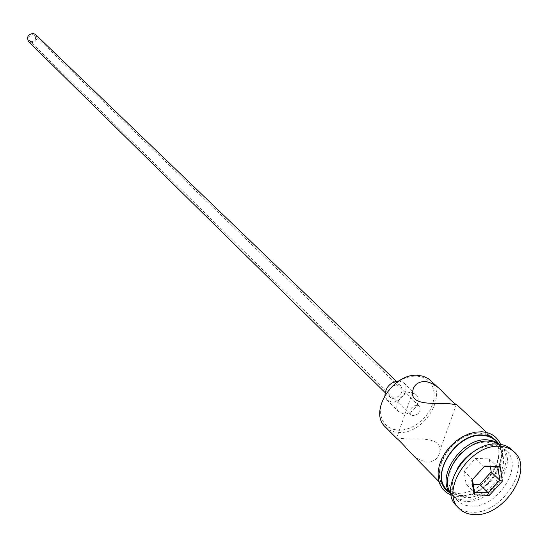<?xml version="1.0" encoding="UTF-8"?>
<svg xmlns="http://www.w3.org/2000/svg" width="548" height="548" viewBox="0 0 548 548"><rect width="100%" height="100%" fill="white"/><g stroke="black" fill="none" stroke-linecap="round" stroke-linejoin="round"><path stroke-width="0.41" stroke-dasharray="2.74 2.06" d="M416.98 376.038L422.35 377.099L426.947 379.463L430.557 383.011L432.995 387.552L434.153 392.861L433.975 398.663L432.488 404.677L429.769 410.61L425.947 416.165L421.207 421.076L415.795 425.104L409.959 428.057L403.986 429.776L398.177 430.187L392.806 429.255L388.148 427.008L384.443 423.57L381.881 419.09L380.6 413.788L380.675 407.938L382.107 401.828L384.833 395.779L388.717 390.101L393.546 385.08L399.088 380.99L405.047 378.031L411.116 376.353L416.98 376.038M385.244 426.83C388.683 430.262 393.101 432.119 398.492 432.413C423.686 434.893 448.346 395.053 430.461 380.339M31.27 41.669L29.544 40.799C27.845 37.305 29.01 35.25 33.031 34.62L34.73 35.469C36.456 38.963 35.305 41.025 31.27 41.669M416.61 404.897C411.007 406.917 408.993 410.205 410.568 414.768L412.856 415.644C419.343 414.452 421.426 411.233 419.104 405.993L416.61 404.897M35.586 34.572C37.887 39.223 36.353 41.984 30.983 42.84L28.667 41.682M397.841 384.422L400.965 385.724C403.595 392.183 400.937 396.451 392.991 398.533L389.806 397.19C387.231 390.717 389.909 386.463 397.841 384.422M398.992 380.881L403.712 382.819C410.281 388.347 401.115 403.075 391.786 402.04L386.977 400.026L384.908 395.355M411.247 392.56L415.925 394.492C422.529 400.04 413.226 414.932 403.821 413.932L398.985 411.911C392.505 406.321 401.883 391.478 411.247 392.56M396.211 438.023L404.773 438.77C417.987 439.291 441.01 436.626 439.873 450.579C439.249 457.559 435.215 461.382 427.762 462.039C421.152 461.19 415.021 457.669 409.383 451.47M453.84 462.135C444.339 482.603 448.428 494.488 466.108 497.796L472.04 497.242L478.157 495.344L484.172 492.2L489.782 487.96L494.714 482.843L498.742 477.089L501.653 470.985L503.311 464.814L503.626 458.895L502.571 453.504L500.201 448.928L496.611 445.387L491.981 443.079L486.535 442.126C480.343 441.928 474.047 443.866 467.65 447.928M450.956 493.488L452.936 495.919C456.463 499.427 461.039 501.262 466.677 501.427C492.967 503.393 519.73 461.108 501.399 446.099L498.913 444.181M457.498 468.403C450.511 481.658 450.531 492.399 457.553 500.625C461.08 504.139 465.663 505.968 471.314 506.133C497.68 508.058 524.587 465.601 506.229 450.579L500.598 447.079L493.611 445.661C487.227 445.456 480.692 447.374 474.013 451.415M456.69 506.003C460.676 509.989 465.869 512.065 472.273 512.229C501.995 514.332 532.307 466.464 511.579 449.572M456.833 404.787L456.32 404.595L439.873 450.579M458.423 493.077C484.59 495.111 511.092 453.114 492.81 438.133L487.206 434.639L480.267 433.208C454.429 430.523 427.317 472.294 444.743 487.556C448.257 491.049 452.812 492.892 458.423 493.077M447.004 489.864C450.518 493.364 455.087 495.2 460.697 495.385C486.905 497.399 513.476 455.32 495.18 440.332M451.018 493.933L451.566 494.515C455.087 498.022 459.656 499.858 465.286 500.029C491.563 502.002 518.278 459.765 499.961 444.764L499.358 444.229M490.419 466.855L489.179 458.916L475.561 458.402L463.998 471.04L466.163 484.069L474.602 492.474M466.163 484.069L473.26 484.274M463.998 471.04L472.479 479.5M475.561 458.402L484.117 466.636L471.78 480.267M489.179 458.916L497.81 467.115M484.247 466.636L484.836 465.999M480.404 432.824L486.343 433.886L491.392 436.427L495.303 440.291L497.899 445.291L499.05 451.168L498.721 457.614L496.926 464.327L493.769 470.972L489.405 477.226L484.042 482.781L477.945 487.384L471.41 490.796L464.745 492.851L458.286 493.447C442.078 491.166 436.338 480.788 441.058 462.313C449.586 443.846 462.697 434.016 480.404 432.824M449.696 492.611L454.744 494.885L460.567 495.755C485.014 497.57 511.531 460.375 498.002 442.948M410.568 414.768L29.544 40.799M396.177 381.127L400.965 385.724M403.712 382.819L415.925 394.492M412.521 392.498L396.594 438.318M486.747 432.516L492.81 438.133M499.386 444.236L499.961 444.764M501.399 446.099L506.229 450.579M500.625 444.407C510.243 464.69 483.268 498.516 459.183 496.728L451.23 495.193M452.936 495.919L457.553 500.625M451.018 493.96L451.566 494.515M438.955 481.644L444.743 487.556M386.977 400.026L398.985 411.911M385.08 392.539L389.806 397.19M419.104 405.993L34.73 35.469"/><path stroke-width="0.82" d="M456.32 404.595L456.32 404.602C453.696 403.088 448.559 398.232 440.914 390.025L428.303 378.634L423.207 376.243L418.316 375.373C393.443 372.318 368.229 411.829 385.244 426.83L396.594 438.318C398.567 439.722 402.828 444.106 409.383 451.47L438.955 481.644M385.08 392.539L28.667 41.682C26.414 37.017 27.962 34.277 33.318 33.449L35.586 34.572L396.177 381.127M440.914 390.025C435.845 385.052 430.475 382.189 424.81 381.435C417.254 381.874 413.158 385.559 412.521 392.498C411.397 405.869 435.057 402.896 448.565 403.609L456.833 404.787L486.747 432.516M498.913 444.181L494.221 442.065L488.809 441.174C464.574 438.756 437.503 476.356 450.956 493.488M514.031 451.826L511.579 449.572C507.873 446.202 503.16 444.373 497.447 444.079C468.136 441.133 437.044 488.754 456.69 506.003L459.019 508.386C463.005 512.38 468.204 514.456 474.616 514.613C504.379 516.689 534.773 468.732 514.031 451.826C510.318 448.463 505.605 446.634 499.886 446.346C470.533 443.414 439.352 491.131 459.019 508.386M499.386 444.236L494.481 439.715L491.33 437.64L487.706 436.208L482.63 435.407C456.751 432.742 429.57 474.595 447.004 489.864L451.018 493.96M499.358 444.229L493.947 441.119L487.378 439.839C461.882 437.256 434.591 478.116 451.018 493.933M471.78 480.267L484.836 465.999L500.146 466.54L502.372 481.185L489.46 495.282L474.184 494.906L471.78 480.267M474.013 451.415C467.136 455.737 461.628 461.402 457.498 468.403M467.65 447.928L459.957 454.265L453.84 462.135M384.908 395.355C385.771 386.806 390.464 381.977 398.992 380.881M473.26 484.274L479.76 484.459L488.268 492.823L499.81 480.206L497.81 467.115L484.247 466.636M479.76 484.459L491.214 471.944L499.81 480.206L502.372 481.185M472.479 479.5L474.602 492.474L488.268 492.823L489.46 495.282M491.214 471.944L490.419 466.855M474.184 494.906L474.602 492.474M497.81 467.115L500.146 466.54M498.002 442.948C494.556 438.078 489.48 435.441 482.767 435.03C454.271 432.112 426.913 480.247 449.696 492.611M451.23 495.193L446.346 492.542L442.442 488.7L439.695 483.829L438.229 478.13L438.112 471.835L439.352 465.218L441.907 458.553L445.661 452.121L450.463 446.195L456.1 441.037L462.334 436.866L468.889 433.852L475.5 432.139L481.877 431.783C490.967 432.502 497.221 436.715 500.625 444.407"/></g></svg>
